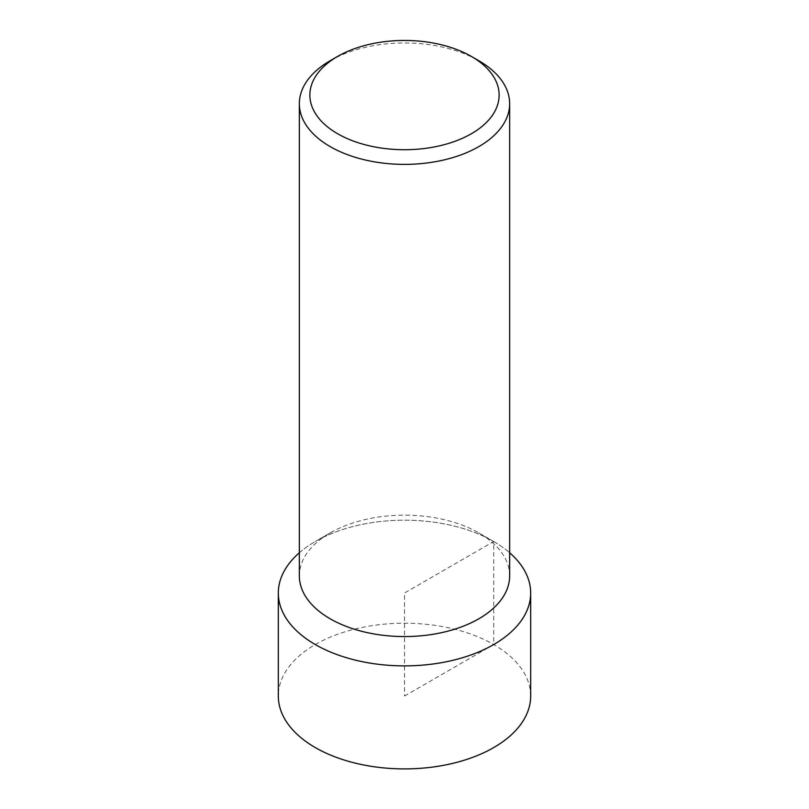 <?xml version="1.0" encoding="UTF-8"?>
<svg xmlns="http://www.w3.org/2000/svg" width="809" height="809" viewBox="0 0 809 809"><rect width="100%" height="100%" fill="white"/><g stroke="black" fill="none" stroke-linecap="round" stroke-linejoin="round"><path stroke-width="0.61" stroke-dasharray="4.04 3.03" d="M530.674 696.053A126.174 72.85 0 0 0 452.787 628.755A126.174 72.85 0 0 0 315.277 644.54A126.174 72.85 0 0 0 278.326 696.053M299.35 552.759A126.174 72.85 180 0 1 315.277 541.524A126.174 72.85 180 0 1 509.65 552.759A126.174 72.85 0 0 0 493.723 541.524A126.174 72.85 0 0 0 315.277 541.524L315.277 541.524A126.174 72.85 0 0 0 299.35 552.759M509.65 575.856A105.15 60.705 0 0 0 478.847 532.939A105.15 60.705 0 0 0 330.153 532.939L330.153 532.939A105.15 60.705 0 0 0 299.35 575.856M330.153 532.939L315.277 541.524L330.153 532.939M330.153 60.746A105.15 60.705 180 0 1 478.847 60.746M404.5 696.053L493.723 644.54L493.723 541.524L404.5 593.027L404.5 696.053M478.847 532.939L493.723 541.524"/><path stroke-width="1.21" d="M278.326 593.027L278.326 696.053A126.174 72.85 0 0 0 356.213 763.352A126.174 72.85 0 0 0 493.723 747.567A126.174 72.85 0 0 0 530.674 696.053L530.674 593.027A126.174 72.85 180 0 1 493.723 644.54A126.174 72.85 180 0 1 356.213 660.336A126.174 72.85 180 0 1 278.326 593.027A126.174 72.85 180 0 1 299.35 552.759A126.174 72.85 0 0 0 324.621 649.425A126.174 72.85 0 0 0 493.723 644.54A126.174 72.85 0 0 0 509.65 552.759A126.174 72.85 180 0 1 530.674 593.027M299.35 103.673L299.35 575.856A105.15 60.705 0 0 0 364.262 631.94A105.15 60.705 0 0 0 478.847 618.784A105.15 60.705 0 0 0 509.65 575.856L509.65 103.673A105.15 60.705 180 0 1 478.847 146.601A105.15 60.705 180 0 1 364.262 159.757A105.15 60.705 180 0 1 299.35 103.673A105.15 60.705 180 0 1 330.153 60.746L337.586 56.448A94.633 54.638 180 0 1 471.414 56.448A94.633 54.638 180 0 1 471.414 133.718A94.633 54.638 180 0 1 337.586 133.718A94.633 54.638 180 0 1 337.586 56.448L330.153 60.746M471.414 56.448L478.847 60.746A105.15 60.705 180 0 1 509.65 103.673"/></g></svg>
